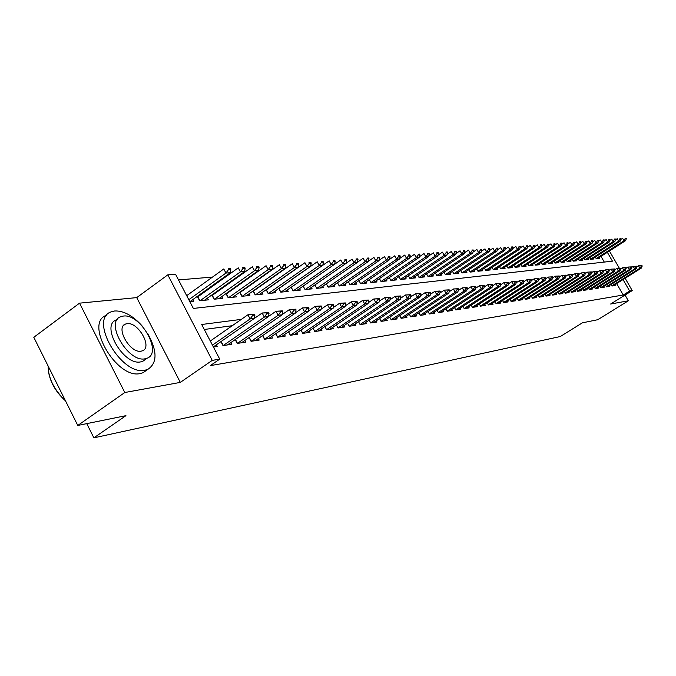 <?xml version="1.0" encoding="UTF-8"?>
<svg xmlns="http://www.w3.org/2000/svg" width="676" height="676" viewBox="0 0 676 676"><rect width="100%" height="100%" fill="white"/><g stroke="black" fill="none" stroke-linecap="round" stroke-linejoin="round"><path stroke-width="1.01" d="M625.131 278.259L632.237 290.595L610.605 304.031L628.342 300.795L597.787 319.706L582.366 322.841L560.303 336.53L93.863 437.837L125.939 415.664L77.774 425.457L33.8 337.299L79.54 303.161L124.806 392.511L180.315 382.396L212.239 360.376L167.809 274.845L175.549 274.236L193.344 308.442L612.439 261.156L607.344 252.309M180.315 382.396L136.729 297.609L79.54 303.161M136.729 297.609L167.809 274.845M281.588 271.262L281.013 271.313M268.533 272.36L267.789 272.428M255.114 273.493L254.184 273.569M241.315 274.65L240.2 274.743M227.119 275.842L225.792 275.952M212.509 277.067L178.506 279.923M628.342 300.795L625.047 295.066M77.774 425.457L124.806 392.511M611.053 284.503L611.932 286.024L615.16 285.525L614.721 284.773M605.578 285.314L606.465 286.861L609.752 286.354L609.313 285.585M600.009 286.134L600.913 287.714L604.26 287.199L603.812 286.421M594.339 286.979L595.252 288.576L598.657 288.052L598.209 287.266M588.559 287.832L589.489 289.463L592.962 288.931L592.506 288.128M582.678 288.703L583.625 290.359L587.157 289.818L586.692 289.007M576.687 289.59L577.642 291.28L581.242 290.722L580.777 289.903M570.578 290.494L571.55 292.209L575.225 291.643L574.752 290.815M564.359 291.415L565.347 293.156L569.082 292.59L568.609 291.745M558.021 292.353L559.027 294.128L562.829 293.545L562.347 292.691M551.557 293.308L552.579 295.116L556.458 294.525L555.968 293.654M544.966 294.28L546.005 296.122L549.968 295.513L549.47 294.635M538.248 295.277L539.304 297.153L543.343 296.527L542.836 295.64M531.395 296.291L532.468 298.2L536.583 297.567L536.076 296.663M524.399 297.322L525.497 299.265L529.697 298.623L529.181 297.702M517.267 298.37L518.382 300.355L522.666 299.696L522.142 298.767M509.991 299.443L511.124 301.471L515.501 300.795L514.968 299.848M502.555 300.541L503.713 302.603L508.175 301.918L507.642 300.955M494.976 301.657L496.15 303.761L500.705 303.059L500.155 302.087M487.227 302.797L488.418 304.944L493.074 304.234L492.525 303.237M479.309 303.963L480.526 306.152L485.283 305.425L484.726 304.42M471.223 305.155L472.465 307.386L477.324 306.642L476.757 305.62M462.967 306.363L464.235 308.653L469.195 307.893L468.612 306.845M454.517 307.605L455.81 309.938L460.888 309.16L460.297 308.104M445.89 308.873L447.199 311.264L452.388 310.47L451.796 309.388M437.059 310.174L438.403 312.608L443.701 311.797L443.101 310.698M428.026 311.492L429.395 313.985L434.82 313.157L434.203 312.042M418.782 312.853L420.185 315.396L425.736 314.551L425.111 313.41M409.326 314.239L410.755 316.841L416.441 315.971L415.799 314.813M399.651 315.65L401.105 318.32L406.918 317.433L406.276 316.25M389.731 317.103L391.218 319.841L397.175 318.928L396.525 317.72M379.582 318.59L381.103 321.387L387.204 320.449L386.537 319.224M369.18 320.111L370.727 322.976L376.98 322.021L376.304 320.77M358.517 321.666L360.105 324.607L366.51 323.627L365.817 322.351M347.582 323.263L349.205 326.271L355.779 325.266L355.077 323.965M336.369 324.894L338.034 327.987L344.768 326.956L344.059 325.621M324.869 326.567L326.576 329.744L333.488 328.68L332.753 327.328M313.072 328.282L314.813 331.544L321.903 330.454L321.159 329.068M300.955 330.049L302.738 333.395L310.022 332.279L309.262 330.86M288.517 331.848L290.342 335.296L297.82 334.147L297.051 332.702M275.732 333.707L277.608 337.248L285.289 336.065L284.503 334.586M262.601 335.609L264.519 339.251L272.42 338.042L271.617 336.521M249.098 337.561L251.066 341.312L259.187 340.07L258.367 338.515M235.214 339.572L237.234 343.433L245.582 342.149L244.746 340.56M220.934 341.634L223.004 345.613L231.589 344.295L230.744 342.664M200.645 294.812L199.302 294.947M215.086 293.367L213.946 293.477M229.122 291.956L228.175 292.049M242.768 290.587L242.008 290.663M256.052 289.252L255.469 289.311M604.285 262.077L600.998 256.356M189.897 301.809L193.708 301.403L192.778 299.62M197.316 296.367L199.614 300.778L208.352 299.848L207.447 298.116M211.858 294.964L214.098 299.24L222.598 298.344L221.703 296.646M225.995 293.595L228.175 297.744L236.439 296.874L235.569 295.218M239.752 292.26L241.873 296.299L249.909 295.446L249.055 293.832M253.128 290.967L255.198 294.88L263.023 294.052L262.187 292.48M266.141 289.7L268.161 293.511L275.783 292.7L274.963 291.162M278.816 288.466L280.793 292.167L288.204 291.381L287.401 289.877M291.162 287.258L293.088 290.866L300.313 290.097L299.527 288.627M305.07 289.59L303.186 286.083L305.087 289.59L312.109 288.846L311.34 287.401M314.906 284.934L316.748 288.356L323.61 287.63L322.849 286.218M326.339 283.819L328.13 287.148L334.831 286.438L334.079 285.052M337.485 282.72L339.234 285.973L345.766 285.28L345.03 283.92M353.286 284.478L389.444 259.795L386.351 260.049L350.092 284.816L356.438 284.148L355.72 282.821M350.067 284.824L348.351 281.655M363.756 283.371L399.609 258.976L396.584 259.221L360.646 283.7L366.857 283.041L366.155 281.74M360.638 283.7L358.956 280.608M373.98 282.289L409.521 258.173L406.572 258.409L370.955 282.602L377.031 281.96L376.338 280.684M370.955 282.61L369.316 279.585M379.422 278.588L381.036 281.537L386.968 280.912L386.283 279.661M389.3 277.616L390.872 280.498L396.668 279.881L396.001 278.656M398.95 276.661L400.488 279.475L406.149 278.875L405.49 277.667M408.372 275.732L409.884 278.478L415.419 277.895L414.768 276.712M417.591 274.819L419.069 277.506L424.486 276.932L423.844 275.766M426.598 273.924L428.052 276.552L433.341 275.994L432.708 274.853M435.412 273.045L436.831 275.622L442.011 275.073L441.386 273.949M444.031 272.191L445.425 274.709L450.486 274.177L449.878 273.07M452.464 271.355L453.833 273.822L458.784 273.29L458.184 272.208M460.711 270.535L462.054 272.943L466.905 272.436L466.313 271.363M468.789 269.724L470.107 272.09L474.856 271.591L474.273 270.544M476.698 268.938L477.991 271.253L482.647 270.763L482.072 269.732M484.447 268.169L485.714 270.434L490.277 269.952L489.703 268.938M492.035 267.409L493.286 269.639L497.747 269.158L497.19 268.161M499.471 266.665L500.696 268.854L505.073 268.389L504.516 267.4M506.755 265.938L507.955 268.076L512.247 267.628L511.698 266.657M513.895 265.22L515.078 267.324L519.278 266.876L518.745 265.921M520.892 264.527L522.058 266.581L526.182 266.15L525.649 265.212M527.762 263.834L528.902 265.862L532.942 265.431L532.418 264.502M534.488 263.158L535.612 265.144L539.575 264.73L539.059 263.817M541.096 262.499L542.194 264.451L546.09 264.037L545.574 263.141M547.568 261.849L548.658 263.767L552.478 263.361L551.971 262.474M553.923 261.206L554.996 263.091L558.739 262.694L558.249 261.823M560.167 260.581L561.215 262.432L564.891 262.043L564.401 261.181M566.285 259.964L567.325 261.781L570.933 261.401L570.451 260.556M572.302 259.364L573.324 261.147L576.865 260.775L576.383 259.93M578.208 258.764L579.205 260.522L582.687 260.159L582.213 259.33M584.005 258.181L584.993 259.914L588.407 259.55L587.943 258.731M589.7 257.607L590.672 259.305L594.027 258.95L593.57 258.147M595.294 257.049L596.249 258.714L599.553 258.367L599.097 257.573M241.349 319.368L201.701 324.497L219.725 359.133L210.304 365.615L623.221 295.015L616.647 283.565M232.265 325.705L204.296 329.474M213.455 347.075L217.199 346.501L216.328 344.828M86.765 423.624L93.863 437.837M632.237 290.595L629.635 291.026L623.035 279.568M623.221 295.015L629.635 291.026M219.725 359.133L212.239 360.376M609.414 250.99L619.36 268.245M296.164 312.278L295.606 312.346M283.041 313.977L282.306 314.07M269.547 315.717L268.609 315.844M255.655 317.517L254.522 317.661M254.911 315.067L254.548 314.382L252.393 314.653L252.756 315.346L254.911 315.067L254.413 318.379L213.354 346.898M212.441 345.132L250.103 318.937L247.915 314.788L254.548 314.382M210.304 341.025L247.915 314.788L252.393 314.653M254.413 318.379L250.103 318.937L252.756 315.346M189.846 301.724L230.322 272.707L225.936 273.062L188.807 299.713M228.581 269.504L230.778 269.335L230.415 268.651L228.226 268.82L228.581 269.504L225.936 273.062L223.773 268.955L186.694 295.657M228.226 268.82L230.415 268.651M230.322 272.707L230.778 269.335M65.496 400.851C55.981 392.249 50.294 382.439 48.435 371.42M48.097 365.961C48.342 378.332 54.088 389.858 65.335 400.53M141.935 325.714C132.657 315.515 123.564 310.605 114.666 310.977L111.126 311.864C88.522 319.089 121.325 375.983 144.917 370.237L147.774 369.409C157.424 363.029 157.415 351.089 147.748 333.581M106.994 314.906L106.487 315.278C83.816 322.562 116.542 379.371 140.194 373.558L143.059 372.721L146.743 370.135M145.467 359.387L142.78 361.288L140.659 361.888C123.632 365.843 100.2 325.114 116.399 319.858L117.776 318.852M123.167 316.098L120.691 316.723C104.535 321.937 128.026 362.725 145.002 358.812L147.123 358.212C162.908 352.669 140.321 313.081 123.167 316.098M141.107 351.182L142.509 350.793C152.725 347.261 138.065 321.615 127.029 323.66L125.474 324.058C115.114 327.454 130.138 353.599 141.107 351.182M269.014 313.284L268.659 312.599L266.564 312.87L266.927 313.546L269.014 313.284L268.499 316.545L227.482 344.921M223.173 345.58L264.316 317.095L262.153 313.005L268.659 312.599M221.128 341.498L262.153 313.005L266.564 312.87M268.499 316.545L264.316 317.095L266.927 313.546M282.72 311.543L282.365 310.875L280.329 311.129L280.692 311.805L282.72 311.543L282.188 314.762L241.552 342.766M237.369 343.408L278.123 315.295L275.985 311.264L282.365 310.875M268.516 316.427L275.985 311.264L280.329 311.129M282.188 314.762L278.123 315.295L280.692 311.805M296.037 309.853L295.682 309.194L293.705 309.447L294.06 310.107L296.037 309.853L295.488 313.03L255.224 340.67M251.159 341.295L291.542 313.546L289.421 309.574L295.682 309.194M282.222 314.534L289.421 309.574L293.705 309.447M295.488 313.03L291.542 313.546L294.06 310.107M308.983 308.214L308.628 307.563L306.71 307.808L307.065 308.459L308.983 308.214L308.417 311.349L268.533 338.634M264.57 339.242L304.58 311.847L302.485 307.935L308.628 307.563M295.547 312.701L302.485 307.935L306.71 307.808M308.417 311.349L304.58 311.847L307.065 308.459M204.431 300.262L244.678 271.541L240.419 271.887L238.282 267.84L197.629 296.967M243.022 268.38L245.151 268.22L244.796 267.544L242.667 267.713L243.022 268.38L240.419 271.887L200.054 300.727M242.667 267.713L244.796 267.544M244.678 271.541L245.151 268.22M218.745 298.75L258.629 270.408L254.489 270.746L252.376 266.758L212.12 295.471M257.049 267.29L259.119 267.13L258.764 266.471L256.694 266.631L257.049 267.29L254.489 270.746L214.495 299.198M256.694 266.631L258.764 266.471M258.629 270.408L259.119 267.13M232.671 297.271L272.191 269.31L268.161 269.639L266.074 265.71L226.215 294.018M270.679 266.234L272.698 266.074L272.344 265.423L270.332 265.575L270.679 266.234L268.161 269.639L228.53 297.71M270.332 265.575L272.344 265.423M272.191 269.31L272.698 266.074M246.208 295.834L285.373 268.237L281.461 268.558L279.391 264.688L239.921 292.598M283.937 265.203L285.897 265.051L285.551 264.4L283.59 264.553L283.937 265.203L281.461 268.558L242.185 296.265M283.59 264.553L285.551 264.4M285.373 268.237L285.897 265.051M321.573 306.617L321.227 305.975L319.359 306.211L319.706 306.853L321.573 306.617L320.999 309.718L281.478 336.648M277.625 337.24L317.264 310.2L315.193 306.338L321.227 305.975M308.501 310.918L315.193 306.338L319.359 306.211M320.999 309.718L317.264 310.2L319.706 306.853M259.39 294.44L298.2 267.197L294.39 267.51L292.345 263.691L253.263 291.221M296.832 264.198L298.733 264.046L298.395 263.412L296.485 263.564L296.832 264.198L294.39 267.51L255.469 294.854M296.485 263.564L298.395 263.412M298.2 267.197L298.733 264.046M333.817 305.062L333.479 304.428L331.662 304.665L332 305.298L333.817 305.062L333.234 308.121L294.077 334.721M290.342 335.288L329.601 308.594L327.556 304.791L333.479 304.428M321.092 309.185L327.556 304.791L331.662 304.665M333.234 308.121L329.601 308.594L332 305.298M272.217 293.08L310.681 266.183L306.972 266.488L304.944 262.719L266.243 289.877M309.371 263.226L311.222 263.074L310.884 262.449L309.033 262.592L309.371 263.226L306.972 266.488L268.406 293.485M309.033 262.592L310.884 262.449M310.681 266.183L311.222 263.074M345.74 303.549L345.402 302.933L343.636 303.152L343.974 303.777L345.74 303.549L345.149 306.574L306.338 332.845M302.73 333.378L341.608 307.031L339.58 303.279L345.402 302.933M333.352 307.512L339.58 303.279L343.636 303.152M345.149 306.574L341.608 307.031L343.974 303.777M284.706 291.753L322.824 265.203L319.216 265.491L317.213 261.781L278.875 288.576M321.582 262.271L323.381 262.136L323.052 261.511L321.244 261.654L321.582 262.271L319.216 265.491L280.996 292.15M321.244 261.654L323.052 261.511M322.824 265.203L323.381 262.136M357.35 302.079L357.012 301.462L355.289 301.682L355.627 302.299L357.35 302.079L356.742 305.062L318.286 331.012M314.796 331.51L353.295 305.51L351.292 301.809L357.012 301.462M345.284 305.873L351.292 301.809L355.289 301.682M356.742 305.062L353.295 305.51L355.627 302.299M296.874 290.46L334.654 264.24L331.139 264.527L329.161 260.86L291.187 287.308M333.471 261.35L335.228 261.215L334.899 260.598L333.141 260.733L333.471 261.35L331.139 264.527L293.257 290.849M333.141 260.733L334.899 260.598M308.738 289.21L346.18 263.31L342.757 263.581L340.797 259.964L334.662 264.223L335.228 261.215M368.657 300.651L368.327 300.043L366.645 300.254L366.975 300.862L368.657 300.651L368.04 303.592L329.93 329.229M326.55 329.702L364.677 304.031L362.699 300.372L368.327 300.043M356.903 304.285L362.699 300.372L366.645 300.254M368.04 303.592L364.677 304.031L366.975 300.862M345.047 260.446L346.763 260.311L346.433 259.711L344.726 259.846L345.047 260.446L342.757 263.581L305.206 289.582M344.726 259.846L346.433 259.711M346.18 263.31L346.763 260.311M379.667 299.248L379.346 298.648L377.707 298.86L378.036 299.46L379.667 299.248L379.042 302.164L341.279 327.488M338.008 327.936L375.772 302.586L373.811 298.978L379.346 298.648M368.217 302.738L373.811 298.978L377.707 298.86M379.042 302.164L375.772 302.586L378.036 299.46M320.297 287.976L357.41 262.398L354.072 262.668L316.858 288.348M356.337 259.567L358.001 259.44L357.68 258.849L356.007 258.976L356.337 259.567L354.072 262.668L352.128 259.094L346.205 263.192M356.007 258.976L357.68 258.849M357.41 262.398L358.001 259.44M390.407 297.888L390.077 297.296L388.489 297.499L388.81 298.091L390.407 297.888L389.773 300.761L352.34 325.798M349.171 326.212L386.579 301.183L384.636 297.617L390.077 297.296M379.244 301.243L384.636 297.617L388.489 297.499M389.773 300.761L386.579 301.183L388.81 298.091M331.561 286.785L368.361 261.511L365.108 261.773L328.215 287.139M367.33 258.714L368.961 258.587L368.64 258.004L367.009 258.131L367.33 258.714L365.108 261.773L363.181 258.24L357.452 262.195M367.009 258.131L368.64 258.004M368.361 261.511L368.961 258.587M400.868 296.561L400.547 295.978L399.001 296.173L399.313 296.764L400.868 296.561L400.226 299.4L363.13 324.142M360.063 324.539L397.116 299.806L395.198 296.291L400.547 295.978M389.984 299.772L395.198 296.291L399.001 296.173M400.226 299.4L397.116 299.806L399.313 296.764M342.563 285.618L379.033 260.64L375.856 260.902L339.293 285.965M378.053 257.877L379.642 257.759L379.32 257.176L377.74 257.303L378.053 257.877L375.856 260.902L373.955 257.412L368.42 261.223M377.74 257.303L379.32 257.176M379.033 260.64L379.642 257.759M388.514 257.066L390.06 256.948L389.748 256.373L388.201 256.491L388.514 257.066L386.351 260.049L384.467 256.61L379.109 260.277M388.201 256.491L389.748 256.373M389.444 259.795L390.06 256.948M398.722 256.272L400.226 256.153L399.922 255.587L398.409 255.705L398.722 256.272L396.584 259.221L394.716 255.824L389.545 259.356M398.409 255.705L399.922 255.587M399.609 258.976L400.226 256.153M411.076 295.268L410.763 294.694L409.242 294.88L409.563 295.463L411.076 295.268L410.425 298.074L373.659 322.528M370.685 322.9L407.391 298.471L405.49 294.998L410.763 294.694M400.462 298.353L405.49 294.998L409.242 294.88M410.425 298.074L407.391 298.471L409.563 295.463M421.038 294.009L420.725 293.435L419.247 293.621L419.559 294.195L421.038 294.009L420.379 296.781L383.926 320.956M381.053 321.303L417.422 297.17L415.537 293.739L420.725 293.435M410.687 296.967L415.537 293.739L419.247 293.621M420.379 296.781L417.422 297.17L419.559 294.195M430.756 292.776L430.443 292.209L428.998 292.395L429.311 292.953L430.756 292.776L430.088 295.513L393.956 319.418M391.167 319.748L427.207 295.894L425.339 292.505L430.443 292.209M420.658 295.615L425.339 292.505L428.998 292.395M430.088 295.513L427.207 295.894L429.311 292.953M408.676 255.503L410.155 255.384L409.842 254.827L408.372 254.936L408.676 255.503L406.572 258.409L404.721 255.055L399.719 258.46M408.372 254.936L409.842 254.827M409.521 258.173L410.155 255.384M440.237 291.567L439.932 291.018L438.521 291.195L438.834 291.753L440.237 291.567L439.569 294.28L403.749 317.914M401.045 318.219L436.755 294.651L434.905 291.305L439.932 291.018M430.384 294.297L434.905 291.305L438.521 291.195M439.569 294.28L436.755 294.651L438.834 291.753M383.96 281.224L419.204 257.387L416.323 257.615L381.027 281.52M418.402 254.742L419.838 254.632L419.534 254.083L418.098 254.193L418.402 254.742L416.323 257.615L414.489 254.303L409.656 257.581M418.098 254.193L419.534 254.083M419.204 257.387L419.838 254.632M449.506 290.393L449.202 289.843L447.825 290.021L448.129 290.57L449.506 290.393L448.83 293.08L413.315 316.452M410.695 316.74L446.075 293.435L444.25 290.131L449.202 289.843M439.89 293.012L444.25 290.131L447.825 290.021M448.83 293.08L446.075 293.435L448.129 290.57M393.711 280.194L428.652 256.618L425.846 256.846L390.863 280.472M427.891 254.007L429.294 253.897L428.998 253.348L427.587 253.458L427.891 254.007L425.846 256.846L424.029 253.568L419.348 256.736M427.587 253.458L428.998 253.348M428.652 256.618L429.294 253.897M458.548 289.252L458.243 288.703L456.9 288.872L457.204 289.421L458.548 289.252L457.872 291.905L422.661 315.024M420.117 315.286L455.185 292.252L453.368 288.982L458.243 288.703M449.16 291.753L453.368 288.982L456.9 288.872M457.872 291.905L455.185 292.252L457.204 289.421M403.242 279.18L437.887 255.866L435.141 256.094L400.471 279.441M437.161 253.28L438.538 253.179L438.242 252.638L436.865 252.74L437.161 253.28L435.141 256.094L433.35 252.849L428.821 255.908M436.865 252.74L438.242 252.638M437.887 255.866L438.538 253.179M467.386 288.128L467.091 287.596L465.772 287.756L466.077 288.297L467.386 288.128L466.702 290.756L431.795 313.622M429.328 313.867L464.074 291.094L462.283 287.866L467.091 287.596M458.218 290.536L462.283 287.866L465.772 287.756M466.702 290.756L464.074 291.094L466.077 288.297M412.554 278.199L446.912 255.139L444.225 255.351L409.859 278.436M446.228 252.579L447.563 252.478L447.267 251.945L445.932 252.047L446.228 252.579L444.225 255.351L442.45 252.148L438.073 255.097M445.932 252.047L447.267 251.945M446.912 255.139L447.563 252.478M476.022 287.03L475.727 286.506L474.442 286.666L474.738 287.199L476.022 287.03L475.338 289.632L440.718 312.253M438.327 312.481L472.769 289.962L470.995 286.768L475.727 286.506M467.074 289.336L470.995 286.768L474.442 286.666M475.338 289.632L472.769 289.962L474.738 287.199M421.655 277.228L455.734 254.421L453.106 254.632L419.044 277.456M455.075 251.886L456.393 251.785L456.097 251.261L454.787 251.362L455.075 251.886L453.106 254.632L451.348 251.472L447.115 254.311M454.787 251.362L456.097 251.261M455.734 254.421L456.393 251.785M484.464 285.965L484.177 285.441L482.917 285.593L483.213 286.125L484.464 285.965L483.779 288.534L449.447 310.918M447.132 311.129L481.261 288.855L479.504 285.703L484.177 285.441M475.727 288.179L479.504 285.703L482.917 285.593M483.779 288.534L481.261 288.855L483.213 286.125M430.561 276.29L464.353 253.72L461.784 253.931L428.018 276.492M463.736 251.219L465.012 251.117L464.725 250.593L463.44 250.695L463.736 251.219L461.784 253.931L460.043 250.796L455.954 253.542M463.44 250.695L464.725 250.593M464.353 253.72L465.012 251.117M492.719 284.917L492.432 284.402L491.207 284.554L491.494 285.069L492.719 284.917L492.027 287.461L457.982 309.608M455.734 309.802L489.576 287.773L487.827 284.655L492.432 284.402M484.177 287.038L487.827 284.655L491.207 284.554M492.027 287.461L489.576 287.773L491.494 285.069M439.265 275.36L472.786 253.035L470.276 253.238L436.797 275.555M472.194 250.559L473.453 250.458L473.166 249.943L471.907 250.044L472.194 250.559L470.276 253.238L468.544 250.145L464.589 252.79M471.907 250.044L473.166 249.943M472.786 253.035L473.453 250.458M500.798 283.895L500.51 283.379L499.31 283.531L499.598 284.047L500.798 283.895L500.096 286.404L466.33 308.332M464.15 308.51L497.697 286.717L495.964 283.633L500.51 283.379M492.449 285.931L495.964 283.633L499.31 283.531M500.096 286.404L497.697 286.717L499.598 284.047M508.69 282.889L508.403 282.382L507.237 282.534L507.515 283.041L508.69 282.889L507.989 285.382L474.501 307.081M472.389 307.242L505.64 285.686L503.933 282.636L508.403 282.382M500.536 284.841L503.933 282.636L507.237 282.534M507.989 285.382L505.64 285.686L507.515 283.041M516.422 281.909L514.985 281.554L515.273 282.061L516.422 281.909L515.72 284.376L482.503 305.856M480.45 306.008L513.414 284.672L511.724 281.655L516.134 281.41M508.445 283.785L511.724 281.655L514.985 281.554M515.72 284.376L513.414 284.672L515.273 282.061M447.782 274.456L481.033 252.368L478.574 252.57L445.383 274.642M480.475 249.917L481.701 249.816L480.188 249.402L480.475 249.917L478.574 252.57L476.867 249.503L473.039 252.055M480.188 249.402L481.413 249.309M481.033 252.368L481.701 249.816M456.123 273.577L489.103 251.717L486.695 251.911L453.79 273.746M488.571 249.283L489.77 249.19L488.292 248.785L488.571 249.283L486.695 251.911L484.996 248.878L481.304 251.345M488.292 248.785L489.492 248.692M489.103 251.717L489.77 249.19M464.285 272.707L496.995 251.075L494.646 251.261L462.012 272.867M496.497 248.667L497.671 248.574L496.218 248.168L496.497 248.667L494.646 251.261L492.965 248.269L489.382 250.644M496.218 248.168L497.392 248.084M496.995 251.075L497.671 248.574M523.985 280.954L522.573 280.599L523.985 280.954L523.275 283.388L490.328 304.656M488.334 304.791L521.027 283.683L519.345 280.701L523.697 280.455M516.185 282.745L519.345 280.701L522.573 280.599M523.275 283.388L521.027 283.683L522.861 281.098M472.27 271.862L504.718 250.45L502.42 250.635L470.057 272.005M504.254 248.067L505.394 247.974L503.975 247.577L504.254 248.067L502.42 250.635L500.755 247.669L497.291 249.959M503.975 247.577L505.124 247.484M504.718 250.45L505.394 247.974M531.387 280.016L530.009 279.661L531.387 280.016L530.677 282.424L498.001 303.482M496.057 303.608L528.471 282.712L526.807 279.763L531.108 279.526M523.756 281.731L526.807 279.763L530.009 279.661M530.677 282.424L528.471 282.712L530.28 280.151M480.095 271.034L512.29 249.833L510.034 250.019L477.94 271.16M511.842 247.475L512.966 247.391L511.563 246.985L511.842 247.475L510.034 250.019L508.377 247.086L505.04 249.292M511.563 246.985L512.695 246.901M512.29 249.833L512.966 247.391M538.628 279.095L537.276 278.749L538.628 279.095L537.927 281.486L505.504 302.324M503.62 302.442L535.764 281.765L534.116 278.842L538.358 278.605M531.175 280.743L534.116 278.842L537.276 278.749M537.927 281.486L535.764 281.765L537.555 279.23M487.759 270.223L519.692 249.233L517.486 249.41L485.664 270.341M519.278 246.901L520.376 246.808L518.999 246.41L519.278 246.901L517.486 249.41L515.847 246.512L512.619 248.641M518.999 246.41L520.106 246.326M519.692 249.233L520.376 246.808M545.735 278.191L544.4 277.844L545.735 278.191L545.025 280.557L512.864 301.2M511.031 301.302L542.904 280.836L541.273 277.946L545.456 277.718M538.434 279.771L541.273 277.946L544.4 277.844M545.025 280.557L542.904 280.836L544.679 278.326M495.263 269.428L526.95 248.641L524.787 248.819L493.227 269.53M526.553 246.334L527.635 246.25L526.283 245.853L526.553 246.334L524.787 248.819L523.165 245.946L520.038 248.007M526.283 245.853L527.365 245.768M526.95 248.641L527.635 246.25M552.681 277.312L551.379 276.966L552.681 277.312L551.971 279.653L520.064 300.093M518.289 300.186L549.901 279.923L548.278 277.067L552.419 276.839M545.54 278.825L548.278 277.067L551.379 276.966M551.971 279.653L549.901 279.923L551.65 277.447M559.5 276.45L558.215 276.104L559.5 276.45L558.79 278.765L527.128 299.012M525.404 299.096L556.754 279.036L555.148 276.197L559.229 275.977M552.512 277.895L555.148 276.197L558.215 276.104M558.79 278.765L556.754 279.036L558.486 276.577M566.175 275.605L564.916 275.259L566.175 275.605L565.466 277.904L534.048 297.955M532.375 298.023L563.471 278.157L561.874 275.352L565.905 275.14M559.331 276.983L561.874 275.352L564.916 275.259M565.466 277.904L563.471 278.157L565.178 275.732M502.614 268.642L534.057 248.067L531.944 248.236L500.637 268.744M533.685 245.777L534.741 245.692L533.423 245.304L533.685 245.777L531.944 248.236L530.33 245.396L527.314 247.382M533.423 245.304L534.479 245.219M534.057 248.067L534.741 245.692M509.822 267.882L541.028 247.5L538.949 247.669L507.896 267.966M540.673 245.236L541.713 245.151L540.411 244.763L540.673 245.236L538.949 247.669L537.352 244.856L534.437 246.774M540.411 244.763L541.451 244.687M541.028 247.5L541.713 245.151M516.895 267.13L547.856 246.943L545.819 247.112L515.011 267.206M547.526 244.704L548.54 244.619L547.264 244.239L547.526 244.704L545.819 247.112L544.239 244.332L541.417 246.174M547.264 244.239L548.278 244.154M547.856 246.943L548.54 244.619M572.716 274.777L571.482 274.431L572.716 274.777L572.006 277.05L540.834 296.916M539.203 296.975L570.054 277.304L568.474 274.524L572.454 274.312M566.023 276.095L568.474 274.524L571.482 274.431M572.006 277.05L570.054 277.304L571.744 274.895M523.824 266.395L554.54 246.402L552.554 246.563L521.99 266.462M554.236 244.18L555.233 244.104L553.974 243.715L554.236 244.18L552.554 246.563L550.982 243.808L548.253 245.591M553.974 243.715L554.971 243.639M554.54 246.402L555.233 244.104M579.138 273.957L577.921 273.619L579.138 273.957L578.419 276.214L547.492 295.894M545.904 295.944L576.51 276.459L574.938 273.712L578.876 273.501M572.58 275.225L574.938 273.712L577.921 273.619M578.419 276.214L576.51 276.459L578.183 274.084M530.618 265.676L561.105 245.87L559.153 246.03L528.835 265.736M560.818 243.664L561.798 243.588L560.565 243.208L560.818 243.664L559.153 246.03L557.599 243.301L554.962 245.016M560.565 243.208L561.536 243.14M561.105 245.87L561.798 243.588M585.424 273.163L584.233 272.825L585.424 273.163L584.706 275.394L554.016 294.897M552.478 294.939L582.839 275.639L581.284 272.918L585.163 272.707M579.002 274.371L581.284 272.918L584.233 272.825M584.706 275.394L582.839 275.639L584.486 273.281M537.276 264.967L567.536 245.346L565.626 245.506L535.544 265.017M567.274 243.166L568.229 243.09L567.02 242.718L567.274 243.166L565.626 245.506L564.08 242.802L561.536 244.459M567.02 242.718L567.975 242.642M567.536 245.346L568.229 243.09M591.593 272.377L590.418 272.048L591.593 272.377L590.883 274.591L560.421 293.916M558.925 293.95L589.041 274.828L587.503 272.141L591.339 271.929M585.306 273.535L587.503 272.141L590.418 272.048M590.883 274.591L589.041 274.828L590.68 272.496M543.817 264.274L573.848 244.839L571.972 244.991L542.127 264.316M573.603 242.676L574.541 242.6L573.349 242.228L573.603 242.676L571.972 244.991L570.443 242.312L567.984 243.909M573.349 242.228L574.287 242.152M573.848 244.839L574.541 242.6M597.643 271.608L596.494 271.279L597.643 271.608L596.933 273.805L566.699 292.953M565.246 292.978L595.125 274.042L593.596 271.372L597.39 271.169M591.483 272.715L593.596 271.372L596.494 271.279M596.933 273.805L595.125 274.042L596.747 271.727M550.23 263.598L580.042 244.332L578.2 244.484L548.582 263.632M579.814 242.185L580.735 242.118L579.56 241.746L579.814 242.185L578.2 244.484L576.679 241.839L574.304 243.377M579.56 241.746L580.481 241.678M580.042 244.332L580.735 242.118M603.583 270.856L602.451 270.535L603.583 270.856L602.865 273.036L572.868 292.007M571.448 292.024L601.099 273.265L599.587 270.62L603.33 270.417M597.55 271.904L599.587 270.62L602.451 270.535M602.865 273.036L601.099 273.265L602.696 270.975M556.525 262.93L586.117 243.842L584.309 243.994L554.92 262.956M585.906 241.712L586.81 241.645L585.653 241.281L584.309 243.994L582.797 241.366L580.507 242.853M585.653 241.281L586.557 241.205M586.117 243.842L586.81 241.645M609.414 270.121L608.29 269.792L609.414 270.121L608.696 272.276L578.918 291.077M577.541 291.086L606.955 272.504L605.451 269.885L609.16 269.682M603.499 271.118L605.451 269.885L608.29 269.792M608.696 272.276L606.955 272.504L608.544 270.231M562.711 262.271L592.075 243.36L590.3 243.504L561.139 262.296M591.88 241.248L592.767 241.18L591.635 240.817L590.3 243.504L588.804 240.901L586.591 242.338M591.635 240.817L592.522 240.749M592.075 243.36L592.767 241.18M615.126 269.394L614.028 269.073L615.126 269.394L614.416 271.532L584.85 290.173M583.515 290.173L612.71 271.752L611.214 269.158L614.881 268.964M609.338 270.349L611.214 269.158L614.028 269.073M614.416 271.532L612.71 271.752L614.281 269.504M568.769 261.629L597.93 242.887L596.181 243.022L567.24 261.646M597.753 240.791L598.623 240.724L597.508 240.369L596.181 243.022L594.703 240.453L592.565 241.831M597.508 240.369L598.378 240.301M597.93 242.887L598.623 240.724M620.745 268.685L619.655 268.364L620.745 268.685L620.027 270.797L590.68 289.277M589.379 289.269L618.354 271.017L616.875 268.448L620.492 268.254M615.067 269.589L616.875 268.448L619.655 268.364M620.027 270.797L618.354 271.017L619.909 268.786M574.727 260.995L603.676 242.422L601.961 242.557L573.24 261.004M603.516 240.343L604.369 240.276L603.271 239.921L601.961 242.557L600.491 240.005L598.429 241.332M603.271 239.921L604.124 239.853M603.676 242.422L604.369 240.276M626.255 267.983L625.19 267.662L626.255 267.983L625.537 270.079L596.409 288.399M595.142 288.382L623.897 270.299L622.427 267.747L626.01 267.561M620.686 268.845L622.427 267.747L625.19 267.662M625.537 270.079L623.897 270.299L625.435 268.093M580.574 260.378L609.313 241.957L607.631 242.101L579.121 260.378M609.169 239.904L610.005 239.845L608.924 239.481L607.631 242.101L606.178 239.566L604.183 240.85M608.924 239.481L609.76 239.422M609.313 241.957L610.005 239.845M631.663 267.299L630.615 266.978L631.663 267.299L630.953 269.378L602.029 287.537M600.795 287.52L629.339 269.589L627.877 267.062L631.418 266.876M626.204 268.118L627.877 267.062L630.615 266.978M630.953 269.378L629.339 269.589L630.86 267.4M586.32 259.77L614.856 241.509L613.2 241.645L584.909 259.761M614.721 239.473L615.549 239.414L614.484 239.059L613.2 241.645L611.755 239.143L609.837 240.369M614.484 239.059L615.304 238.991M614.856 241.509L615.549 239.414M636.978 266.623L635.947 266.31L636.978 266.623L636.268 268.685L607.555 286.692M606.355 286.666L634.679 268.896L633.235 266.395L636.741 266.209M631.629 267.4L633.235 266.395L635.947 266.31M636.268 268.685L634.679 268.896L636.192 266.724M591.965 259.17L620.298 241.07L618.675 241.205L590.587 259.161M620.179 239.05L620.982 238.983L619.934 238.636L618.675 241.205L617.239 238.721L615.38 239.904M619.934 238.636L620.745 238.577M620.298 241.07L620.982 238.983M642.2 265.964L641.186 265.651L642.2 265.964L641.49 268.009L612.98 285.863M611.814 285.83L639.935 268.211L638.499 265.727L641.963 265.55M636.953 266.699L638.499 265.727L641.186 265.651M641.49 268.009L639.935 268.211L641.423 266.065M597.508 258.587L625.638 240.639L624.041 240.766L596.164 258.562M625.537 238.636L626.331 238.569L625.3 238.222L624.041 240.766L622.621 238.307L620.83 239.448M625.3 238.222L626.094 238.163M625.638 240.639L626.331 238.569M223.283 345.512L221.17 341.464M237.47 343.34L235.425 339.428M251.261 341.228L249.275 337.442M264.679 339.175L262.744 335.507M197.874 296.806L199.927 300.744M212.332 295.327L214.368 299.214M226.392 293.891L228.404 297.727M240.065 292.497L242.059 296.274M277.726 337.172L275.85 333.623M253.373 291.145L255.342 294.863M290.426 335.228L288.601 331.789M266.327 289.818L268.279 293.494M302.789 333.336L301.014 330.006M278.943 288.534L280.87 292.159M314.83 331.493L313.106 328.257M291.221 287.283L293.139 290.857M326.567 329.694L324.886 326.559M123.624 325.401L125.474 324.058M142.78 361.288L147.123 358.212M147.774 369.409L143.059 372.721"/></g></svg>
